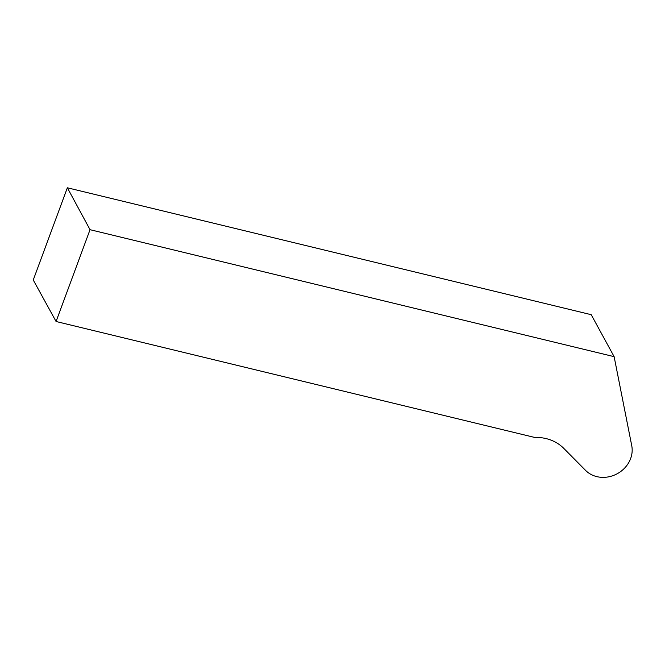 <?xml version="1.0" encoding="UTF-8"?>
<svg xmlns="http://www.w3.org/2000/svg" width="665" height="665" viewBox="0 0 665 665"><rect width="100%" height="100%" fill="white"/><g stroke="black" fill="none" stroke-linecap="round" stroke-linejoin="round"><path stroke-width="1" d="M90.033 229.691L56.076 321.503L534.768 437.462A42.535 37.839 -28.8 0 1 563.804 448.401L585.574 470.388A27.107 24.115 151.2 0 0 617.037 473.837A27.107 24.115 151.2 0 0 631.75 445.716L614.127 356.656L90.033 229.691L67.356 187.788L591.21 314.686L614.127 356.656M56.076 321.503L33.25 279.998L67.356 187.788"/></g></svg>

